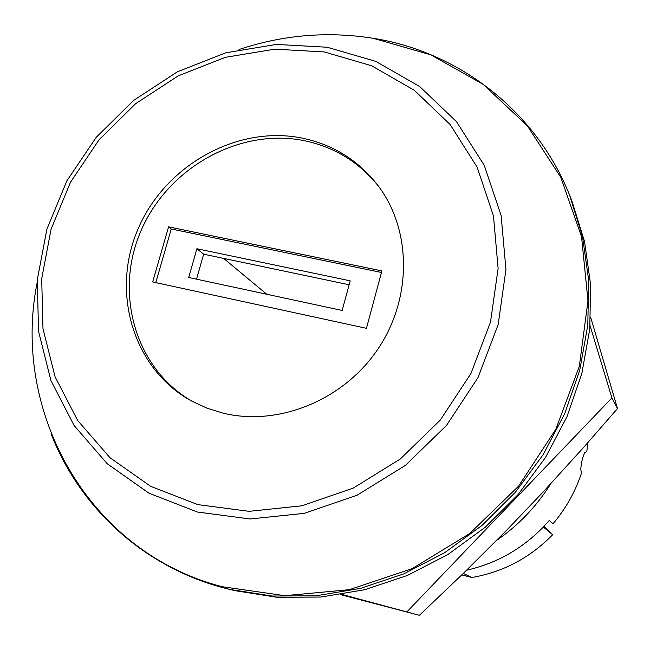 <?xml version="1.0" encoding="UTF-8"?>
<svg xmlns="http://www.w3.org/2000/svg" width="650" height="650" viewBox="0 0 650 650"><rect width="100%" height="100%" fill="white"/><g stroke="black" fill="none" stroke-linecap="round" stroke-linejoin="round"><path stroke-width="0.97" d="M543.977 526.337L552.679 534.722L543.311 527.036C521.763 549.12 496.202 563.509 466.627 570.204C499.289 562.738 526.825 546.163 549.242 520.479L553.012 523.754C565.744 508.755 575.193 491.985 581.368 473.452L580.775 468.878C581.392 462.126 582.749 456.657 584.837 452.465L586.771 451.612L588.006 442.455M551.289 522.332L553.012 523.754M496.722 540.321C518.594 525.192 536.616 506.326 550.778 483.738M223.657 258.399L266.784 294.263M342.152 310.456L350.196 280.832L196.918 248.739L188.703 277.485L342.152 310.456M349.131 284.757L203.645 254.191L196.528 279.167M196.918 248.739L203.645 254.191M366.438 328.323L381.891 270.896L168.586 226.834L152.669 281.938L366.438 328.323M381.469 272.472L171.251 228.987L155.781 282.612M171.251 228.987L168.586 226.834M234.731 590.631L277.192 597.309L320.905 597.049L364.723 589.721L407.485 575.421L448.021 554.434L485.209 527.28L518.001 494.666L545.504 457.478L566.954 416.731L581.815 373.571L589.745 329.184L590.622 284.765L584.521 241.491L571.74 200.452L569.636 195.26L582.538 236.673L588.681 280.353L587.795 325.195L579.776 370.021L564.753 413.611L543.075 454.756L515.296 492.334L482.17 525.281L444.608 552.711L403.674 573.918L360.49 588.372L316.257 595.774L272.139 596.05L229.296 589.314L223.121 587.738L234.731 590.631M300.357 137.743C235.341 125.539 164.093 166.498 137.662 229.873C110.711 293.028 133.429 369.403 191.815 401.156L207.114 408.208L223.373 413.229C278.606 426.546 343.476 400.181 377.821 349.213C412.311 298.326 411.702 229.962 378.024 185.551C358.093 159.916 332.207 143.975 300.357 137.743M378.926 186.769C359.141 161.907 333.661 146.421 302.477 140.319C237.989 128.196 167.302 168.569 140.774 231.294C113.742 293.816 135.647 369.696 193.148 401.871M552.679 534.722C530.083 557.781 503.173 572.049 471.941 577.501L461.793 574.909M463.296 573.446L471.941 577.501M341.859 594.433L419.372 615.314L340.592 594.636M407.111 611.666L611.902 397.906L617.5 408.558L583.928 447.07L542.799 492.343L507.309 529.547L463.832 572.926L419.372 615.314M611.902 397.906L590.07 325.699M590.671 317.298L617.5 408.558M197.836 504.628L249.137 511.331L301.917 505.798L353.259 488.085L400.278 459.014L440.253 420.119L470.892 373.588L490.506 322.075L498.111 268.531L493.48 215.938L477.116 167.115L450.174 124.564L414.326 90.285L371.629 65.772L324.334 51.943L274.804 49.164L225.371 57.322L178.279 75.831L135.59 103.724L99.149 139.685L70.549 182.122L51.082 229.182L41.697 278.801L42.981 328.778L55.087 376.805L77.707 420.542L110.029 457.746L150.686 486.346L197.836 504.628M327.21 47.239L375.781 61.392L419.656 86.515L456.519 121.672L484.25 165.352L501.126 215.491L505.944 269.531L498.176 324.569L478.043 377.52L446.55 425.36L405.462 465.327L357.126 495.194L304.338 513.346L250.096 518.976L197.389 512.029L148.98 493.188L107.25 463.759L74.108 425.514L50.936 380.583L38.545 331.289L37.261 280.004L46.906 229.109L66.885 180.846L96.224 137.329L133.591 100.441L177.361 71.825L225.664 52.821L276.372 44.428L327.21 47.239M37.001 283.441C11.245 412.88 89.074 552.5 222.259 586.714L284.846 595.684L349.367 589.672L412.222 568.628L469.755 533.488L518.578 486.151L555.799 429.317L579.321 366.34L587.974 300.901L581.563 236.738L560.812 177.336L527.272 125.726L483.096 84.321L430.844 54.844L373.311 38.317C327.966 31.086 283.205 34.816 239.037 49.514M223.08 587.73C167.871 572.13 123.118 542.669 88.831 499.346M569.636 195.26C535.941 110.947 459.152 52.138 373.734 38.366M223.104 587.738C143.268 566.532 79.552 507.341 51.066 433.729"/></g></svg>
